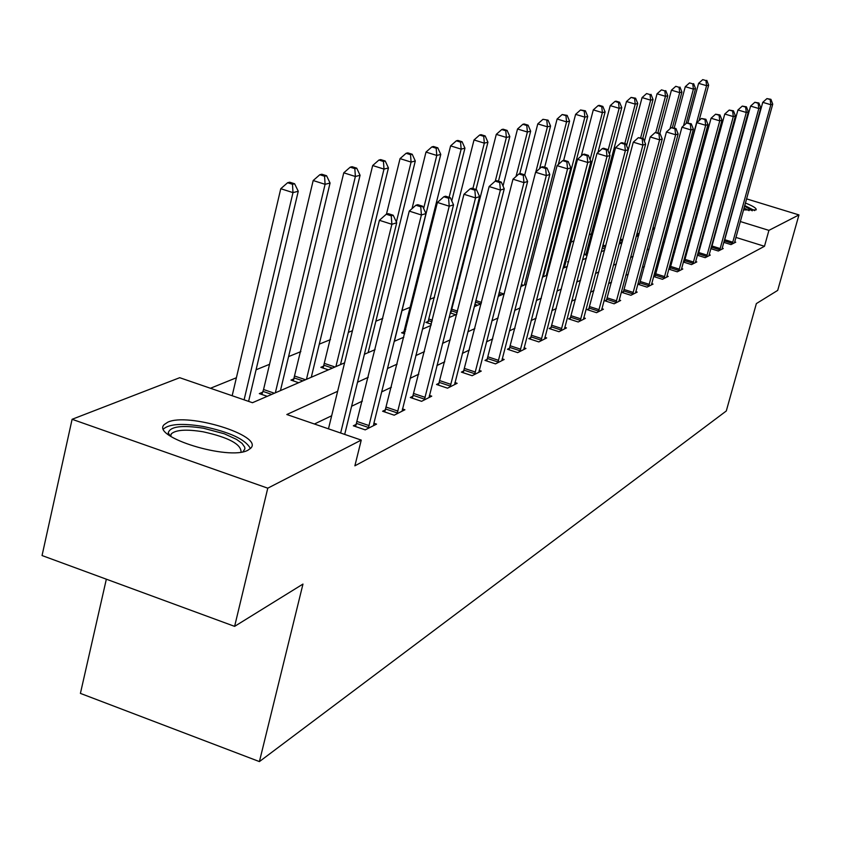 <?xml version="1.0" encoding="UTF-8"?>
<svg xmlns="http://www.w3.org/2000/svg" width="841" height="841" viewBox="0 0 841 841"><rect width="100%" height="100%" fill="white"/><g stroke="black" fill="none" stroke-linecap="round" stroke-linejoin="round"><path stroke-width="1.26" d="M745.378 203.028C753.158 206.066 756.742 208.358 756.154 209.893L743.476 209.914M723.449 204.899L722.85 204.699M713.073 200.862L712.295 200.484M247.948 450.208C229.078 460.984 150.571 436.815 164.258 424.547L167.727 422.224C187.942 412.269 263.359 435.596 250.902 448.053L247.948 450.208M106.344 579.186L80.41 693.394L259.417 761.589L726.288 410.986L756.364 303.59L777.694 290.397L798.95 214.918L768.916 230.371L740.269 221.519M259.417 761.589L302.97 584.075L234.618 626.366L42.05 555.544L72.105 419.291L179.711 377.704L252.479 402.713L344.589 362.839M591.644 233.724L589.142 234.744M574.046 240.862L571.028 242.092M554.177 248.915L553.105 249.356M457.43 288.137L456.369 288.568M434.513 297.43L429.877 299.312M410.45 307.186L401.987 310.613M382.781 318.403L375.864 321.209M352.432 330.702L348.342 332.363M330.481 339.606L319.286 344.148M300.857 351.622L288.579 356.595M269.541 364.311L256.063 369.777M236.395 377.756L210.45 388.269M267.249 396.321L259.322 393.609L262.686 392.169M298.671 382.718L290.944 380.09L294.119 378.734M328.389 369.851L320.841 367.307L323.859 366.014M404.689 333.803L401.588 332.784L404.174 331.68M431.349 324.195L425.882 322.397L428.332 321.346M455.748 314.713L450.219 312.905M451.354 311.506L450.471 311.885M477.667 305.23L474.85 304.305M568.474 262.119L567.559 261.824L568.684 261.351M587.144 255.422L584.495 254.592L586.219 253.856M604.973 248.968L602.177 248.084M619.06 244.016L622.046 242.723L619.596 241.977M636.931 236.279L636.269 236.069M337.64 391.296L286.823 414.518L361.252 440.095L354.881 465.819L764.48 246.287L735.875 237.404M715.912 232.347L715.155 232.715M702.729 238.644L701.72 239.128M689.031 245.183L687.749 245.793M674.776 251.985L673.199 252.742M659.943 259.07L658.04 259.974M644.479 266.45L642.24 267.522M628.353 274.145L625.746 275.385M611.523 282.177L608.516 283.617M593.946 290.565L590.498 292.216M575.559 299.343L571.638 301.215M556.311 308.531L551.875 310.655M536.138 318.161L531.134 320.547M514.976 328.263L509.362 330.944M492.752 338.87L486.455 341.877M469.373 350.035L462.35 353.388M444.752 361.788L436.921 365.52M418.797 374.182L410.082 378.334M391.38 387.259L381.688 391.885M362.376 401.104L351.622 406.245M331.659 415.769L314.418 424.001M356.447 424.253L353.336 425.798L365.215 429.867L376.558 424.127L373.909 423.223L373.52 425.662M385.556 409.788L382.613 411.249L394.198 415.191L404.92 409.756L402.418 408.915M413.089 396.111L410.303 397.499L421.593 401.315L431.738 396.174L429.383 395.375M439.149 383.16L436.511 384.474L447.538 388.174L457.157 383.296L454.918 382.55M463.875 370.881L461.373 372.121L472.137 375.706L481.262 371.091L479.149 370.387M487.349 359.212L484.973 360.39L495.496 363.88L504.169 359.485L502.161 358.823M509.678 348.121L507.417 349.246L517.699 352.631L525.951 348.447L524.048 347.827M530.934 337.556L528.779 338.629L538.839 341.919L546.703 337.945L544.884 337.346M551.202 327.485L549.141 328.516L558.992 331.722L566.487 327.916L564.753 327.359M570.534 317.877L568.569 318.855L578.209 321.987L585.368 318.361L583.717 317.824M589.005 308.7L587.134 309.635L596.574 312.684L603.418 309.215L601.841 308.71M606.676 299.932L604.879 300.815L614.13 303.79L620.679 300.468L619.176 299.995M623.58 291.522L621.856 292.384L630.929 295.275L637.205 292.1L635.764 291.648M639.78 283.48L638.13 284.3L647.023 287.128L653.037 284.079L651.659 283.648M655.318 275.753L653.741 276.542L662.456 279.307L668.227 276.384L666.913 275.974M668.753 269.12L677.268 271.811L682.808 269.004L681.546 268.605M670.235 268.353L668.763 269.078M683.323 262.024L691.502 264.6L696.821 261.908L695.602 261.519M684.553 261.236L683.386 261.814M697.315 255.212L705.168 257.672L710.288 255.086L709.121 254.718M698.324 254.392L697.42 254.834M710.782 248.652L718.33 251.007L723.249 248.516L722.135 248.169M711.57 247.811L710.918 248.127M723.733 242.334L730.987 244.594L735.738 242.187L734.656 241.861M234.618 626.366L267.774 488.179L72.105 419.291M692.322 182.245L693.604 182.634M704.075 185.85L705.115 186.166M715.344 189.299L716.164 189.551M726.161 192.61L726.771 192.799M746.535 198.854L798.95 214.918M764.48 246.287L768.916 230.371M361.252 440.095L267.774 488.179M713.683 195.406L714.545 195.469M724.931 197.109L725.552 197.246M720.274 216.452L719.528 216.799M707.165 222.445L706.156 222.907M693.531 228.678L692.248 229.257M679.349 235.154L677.772 235.879M664.579 241.903L662.687 242.765M649.189 248.936L646.96 249.956M633.147 256.274L630.54 257.462M616.39 263.927L613.394 265.293M598.887 271.916L595.449 273.493M580.584 280.284L576.674 282.071M561.42 289.041L556.994 291.06M541.341 298.219L536.348 300.5M520.264 307.848L514.671 310.403M498.124 317.961L491.859 320.82M474.839 328.6L467.848 331.796M450.324 339.806L442.524 343.37M424.453 351.622L415.78 355.596M397.141 364.1L387.491 368.516M368.253 377.304L357.53 382.203M698.955 208.757L697.925 208.442M687.475 205.204L686.203 204.815M364.395 354.261L375.075 349.635M394.24 341.341L403.848 337.188M422.403 329.157L431.044 325.414M449.02 317.625L456.789 314.261M474.229 306.713L481.199 303.696M498.135 296.368L504.369 293.667M520.831 286.539L526.403 284.132M542.413 277.194L547.375 275.049M562.955 268.3L567.36 266.397M582.529 259.827L586.419 258.145M601.21 251.743L604.626 250.261M636.122 236.626L638.697 235.512M652.448 229.561L654.666 228.605M668.09 222.791L669.962 221.982M683.092 216.295L684.648 215.622M697.483 210.061L698.755 209.514M340.647 433.01L391.874 224.295L396.721 222.76L344.694 434.408M328.474 428.826L379.396 220.3L391.874 224.295L391.254 215.832L393.199 215.233L388.227 213.646L386.271 214.245L391.254 215.832M386.271 214.245L379.396 220.3M396.721 222.76L393.199 215.233M248.6 401.378L298.261 191.254L292.983 192.621L280.768 188.71L232.169 395.733M292.5 184.284L294.613 183.759L289.735 182.203L287.611 182.728L292.5 184.284L292.983 192.621L244.1 399.832M294.613 183.759L298.261 191.254M280.768 188.71L287.611 182.728M168.852 435.039L168.221 432.957C169.966 426.461 181.73 424.894 203.522 428.237L224.284 433.777L236.626 439.433L242.061 443.396L244.699 447.149L244.899 448.863L242.986 451.754M241.062 452.09C241.251 444.195 228.605 437.436 203.123 431.79C186.555 429.099 175.937 429.783 171.291 433.84L170.45 436.174M250.429 448.558C245.572 439.423 229.782 432.053 203.059 426.45C182.518 423.097 169.346 423.927 163.543 428.931L163.522 428.963M754.65 210.607L744.695 205.509M724.879 199.706L724.248 199.58M713.862 197.961L713 197.898M712.737 198.844L713.631 198.823M724.101 200.126L724.732 200.253M744.527 206.119L752.253 210.807M749.079 210.649L744.012 207.979M724.238 202.05L723.607 201.924M368.295 428.311L421.394 214.981L425.956 213.54L373.909 423.254M355.575 426.566L409.252 211.112L421.394 214.981L420.763 206.781L422.592 206.213L417.746 204.678L415.906 205.236L420.763 206.781M415.906 205.236L409.252 211.112M425.956 213.54L422.592 206.213M397.11 413.709L449.231 206.203L453.541 204.836L402.051 411.217M384.747 411.974L437.394 202.45L449.231 206.203L448.579 198.245L450.313 197.709L445.593 196.216L443.848 196.752L448.579 198.245M443.848 196.752L437.394 202.45M453.541 204.836L450.313 197.709M280.452 390.602L330.061 183.033L325.089 184.316L313.178 180.531L263.559 389.52L261.814 394.461M324.573 176.242L326.571 175.737L321.819 174.234L319.811 174.728L324.573 176.242L325.089 184.316L275.343 392.81M326.571 175.737L330.061 183.033M313.178 180.531L319.811 174.728M311.286 377.252L360.064 175.275L355.375 176.494L343.769 172.815L293.299 380.889M354.839 168.642L356.721 168.168L352.095 166.707L350.203 167.18L354.839 168.642L355.375 176.494L306.46 379.344M356.721 168.168L360.064 175.275M343.769 172.815L350.203 167.18M424.358 399.917L475.522 197.908L479.601 196.615L429.026 397.551M412.311 398.182L463.98 194.271L475.522 197.908L474.86 190.182L476.5 189.677L471.896 188.226L470.245 188.731L474.86 190.182M470.245 188.731L463.98 194.271M479.601 196.615L476.5 189.677M450.156 386.849L500.395 190.055L504.253 188.836L454.582 384.6M438.424 385.115L489.136 186.534L500.395 190.055L499.722 182.55L501.278 182.076L496.779 180.668L495.223 181.141L499.722 182.55M495.223 181.141L489.136 186.534M504.253 188.836L501.278 182.076M474.618 374.455L523.954 182.623L527.622 181.467L478.823 372.321M463.191 372.731L512.978 179.196L523.954 182.623L523.281 175.317L524.752 174.865L520.369 173.509L518.897 173.95L523.281 175.317M518.897 173.95L512.978 179.196M527.622 181.467L524.752 174.865L537.777 123.89L542.96 119.306L548.069 120.168L542.96 119.306M340.479 364.616L388.437 167.937L384.001 169.094L372.679 165.53L323.081 368.064M383.454 161.472L385.231 161.02L380.71 159.601L378.923 160.042L383.454 161.472L384.001 169.094L335.906 366.602M385.231 161.02L388.437 167.937M372.679 165.53L378.923 160.042M368.127 352.642L415.296 160.999L411.091 162.082L400.043 158.623L386.45 214.192M410.524 154.67L412.216 154.25L407.801 152.873L406.108 153.293L410.524 154.67L411.091 162.082L396.363 222.003M412.216 154.25L415.296 160.999M400.043 158.623L406.108 153.293M394.376 341.288L440.768 154.418L436.773 155.448L425.988 152.084L412.016 208.673M436.195 148.237L437.793 147.837L433.493 146.492L431.885 146.891L436.195 148.237L436.773 155.448L423.633 208.463M437.793 147.837L440.768 154.418M425.988 152.084L431.885 146.891M451.754 200.883L464.947 148.163L461.152 149.141L450.608 145.871L403.522 333.425M460.563 142.118L462.087 141.74L457.872 140.436L456.348 140.815L460.563 142.118L461.152 149.141L449.105 197.33M462.087 141.74L464.947 148.163M450.608 145.871L456.348 140.815M476.006 189.519L487.927 142.224L484.321 143.149L474.019 139.963L427.722 323.007M483.733 136.305L485.173 135.948L481.063 134.676L479.612 135.044L483.733 136.305L484.321 143.149L472.894 188.542M485.173 135.948L487.927 142.224M474.019 139.963L479.612 135.044M498.471 181.193L509.814 136.557L506.377 137.451L496.295 134.35L450.765 313.083M505.777 130.776L507.144 130.439L503.128 129.199L501.741 129.546L505.777 130.776L506.377 137.451L495.296 181.12M507.144 130.439L509.814 136.557M496.295 134.35L501.741 129.546M519.791 173.677L530.66 131.175L527.391 132.016L517.52 128.999L503.013 186.019M526.781 125.509L528.095 125.183L524.153 123.974L522.839 124.3L526.781 125.509L527.391 132.016L516.027 176.494M528.095 125.183L530.66 131.175M517.52 128.999L522.839 124.3M539.575 168.705L550.561 126.024L547.428 126.833L535.801 172.048M546.818 120.484L547.428 126.833L537.777 123.89M548.069 120.168L550.561 126.024M558.319 164.531L569.557 121.115L566.571 121.892L557.11 119.012L544.663 167.296M565.951 115.68L567.149 115.385L562.177 114.534L565.951 115.68L566.571 121.892L524.374 285.004M567.149 115.385L569.557 121.115M557.11 119.012L562.177 114.534M546.293 275.522L587.722 116.415L584.863 117.162L575.601 114.344L563.67 160.347M584.243 111.096L585.389 110.802L580.542 109.971L584.243 111.096L584.863 117.162L543.328 276.805M585.389 110.802L587.722 116.415M575.601 114.344L580.542 109.971M564.311 267.711L605.11 111.927L602.377 112.631L593.294 109.887L581.268 156.006M601.757 106.702L602.85 106.429L599.223 105.335L598.119 105.609L601.757 106.702L602.377 112.631L590.098 159.548M602.85 106.429L605.11 111.927M593.294 109.887L598.119 105.609M609.494 154.229L621.772 107.616L619.144 108.3L610.24 105.609L597.951 152.494M618.524 102.497L619.575 102.234L616.022 101.162L614.96 101.425L618.524 102.497L619.144 108.3L608.011 150.634M619.575 102.234L621.772 107.616M610.24 105.609L614.96 101.425M626.577 145.682L637.741 103.485L635.218 104.137L626.482 101.519L585.799 255.002M634.598 98.46L635.607 98.208L631.107 97.409L634.598 98.46L635.218 104.137L624.81 143.538M635.607 98.208L637.741 103.485M626.482 101.519L631.107 97.409M642.745 138.323L653.058 99.522L650.65 100.153L642.072 97.588L602.713 246.077M650.03 94.591L646.592 93.561L650.03 94.591L650.65 100.153L640.674 137.703M650.997 94.35L653.058 99.522M642.072 97.588L646.592 93.561M657.893 132.741L667.786 95.716L665.462 96.316L657.042 93.803L644.416 141.277M664.842 90.87L661.478 89.871L664.842 90.87L665.462 96.316L655.843 132.352M665.767 90.639L667.786 95.716M657.042 93.803L661.478 89.871M672.453 127.412L681.925 92.058L679.696 92.636L671.433 90.176L659.901 133.341M679.076 87.296L675.775 86.318L679.076 87.296L679.696 92.636L670.014 128.789M679.97 87.075L681.925 92.058M671.433 90.176L675.775 86.318M686.13 123.469L695.539 88.547L693.394 89.104L685.278 86.686L674.209 127.937M692.774 83.869L689.525 82.902L692.774 83.869L693.394 89.104L683.512 125.803M693.636 83.648L695.539 88.547M685.278 86.686L689.525 82.902M699.05 120.641L708.637 85.162L706.577 85.687L698.598 83.333L687.959 122.786M705.956 80.557L702.761 79.611L705.956 80.557L706.577 85.687L669.709 222.087M706.787 80.347L708.637 85.162M698.598 83.333L702.761 79.611M497.851 362.681L546.314 175.569L549.793 174.476L501.846 360.663M486.708 360.968L535.591 172.237L546.314 175.569L545.641 168.463L547.028 168.032L542.75 166.707L541.352 167.128L545.641 168.463M541.352 167.128L535.591 172.237M549.793 174.476L547.028 168.032M519.948 351.496L567.559 168.873L570.86 167.822L523.743 349.572M509.068 349.793L557.078 165.635L567.559 168.873L566.876 161.945L568.201 161.535L564.017 160.242L562.682 160.652L566.876 161.945M562.682 160.652L557.078 165.635M570.86 167.822L568.201 161.535M540.973 340.847L587.764 162.492L590.918 161.504L544.6 339.007M530.356 339.144L577.515 159.338L587.764 162.492L587.081 155.743L588.343 155.354L584.253 154.103L582.981 154.481L587.081 155.743M582.981 154.481L577.515 159.338M590.918 161.504L588.343 155.354M561.021 330.692L607.013 156.426L610.009 155.48L564.479 328.936M550.645 328.999L596.994 153.346L607.013 156.426L606.319 149.835L607.528 149.467L603.523 148.247L602.314 148.615L606.319 149.835M602.314 148.615L596.994 153.346M610.009 155.48L607.528 149.467M580.153 320.999L625.368 150.634L628.227 149.73L583.454 319.328M570.009 319.328L615.559 147.638L625.368 150.634L624.674 144.2L625.82 143.853L621.909 142.655L620.753 143.012L624.674 144.2M620.753 143.012L615.559 147.638M628.227 149.73L625.82 143.853M598.424 311.738L642.881 145.104L645.615 144.242L601.578 310.15M588.5 310.077L633.284 142.182L642.881 145.104L642.198 138.828L643.291 138.492L638.351 137.661L642.198 138.828M638.351 137.661L633.284 142.182M645.615 144.242L643.291 138.492M615.906 302.886L659.628 139.827L662.245 138.996L618.923 301.362M606.193 301.246L650.219 136.967L659.628 139.827L658.934 133.687L659.985 133.372L655.171 132.552L658.934 133.687M655.171 132.552L650.219 136.967M662.245 138.996L659.985 133.372M632.632 294.413L675.638 134.77L678.14 133.982L635.523 292.952M623.128 292.784L666.429 131.984L675.638 134.77L674.955 128.778L675.954 128.473L671.265 127.664L674.955 128.778M671.265 127.664L666.429 131.984M678.14 133.982L675.954 128.473M648.653 286.297L690.976 129.934L693.373 129.178L651.428 284.899M639.349 284.679L681.946 127.212L690.976 129.934L690.293 124.069L691.249 123.774L686.677 122.986L690.293 124.069M686.677 122.986L681.946 127.212M693.373 129.178L691.249 123.774M664.022 278.518L705.673 125.298L707.975 124.573L666.682 277.173M654.897 276.91L696.811 122.639L705.673 125.298L704.989 119.559L705.904 119.275L701.447 118.497L704.989 119.559M701.447 118.497L696.811 122.639M707.975 124.573L705.904 119.275M678.771 271.044L719.77 120.852L721.977 120.158L681.326 269.751M669.825 269.456L711.076 118.245L719.77 120.852L719.087 115.238L719.97 114.965L715.607 114.197L719.087 115.238M715.607 114.197L711.076 118.245M721.977 120.158L719.97 114.965M692.942 263.874L733.299 116.584L735.423 115.911L695.391 262.623M684.175 262.297L724.774 114.029L733.299 116.584L732.627 111.075L733.468 110.823L729.21 110.066L732.627 111.075M729.21 110.066L724.774 114.029M735.423 115.911L733.468 110.823M706.556 256.968L746.303 112.473L748.343 111.832L708.921 255.78M697.956 255.412L737.935 109.982L746.303 112.473L745.631 107.091L746.44 106.839L742.277 106.092L745.631 107.091M742.277 106.092L737.935 109.982M748.343 111.832L746.44 106.839M719.665 250.334L758.813 108.531L760.769 107.911L721.935 249.188M711.223 248.789L750.592 106.092L758.813 108.531L758.14 103.254L758.918 103.012L754.85 102.276L758.14 103.254M754.85 102.276L750.592 106.092M760.769 107.911L758.918 103.012M732.28 243.943L770.84 104.736L772.732 104.147L734.466 242.839M723.985 242.418L762.766 102.339L770.84 104.736L770.177 99.553L770.924 99.322L766.939 98.597L770.177 99.553M766.939 98.597L762.766 102.339M772.732 104.147L770.924 99.322M368.589 427.533L356.742 423.475M369.178 425.63L357.33 421.583M397.394 412.963L385.84 409.041M397.972 411.112L386.418 407.191M263.559 389.52L274.387 393.231M262.981 391.401L271.706 394.387M294.97 376.158L305.535 379.743M294.403 377.987L302.918 380.878M424.631 399.181L413.362 395.386M425.189 397.383L413.919 393.588M450.419 386.135L439.412 382.445M450.965 384.39L439.959 380.7M474.871 373.761L464.127 370.187M475.407 372.058L464.663 368.484M324.679 363.512L334.991 366.991M324.132 365.288L332.437 368.095M404.931 329.367L405.73 329.63M404.416 331.018L405.309 331.312M429.078 319.096L432.358 320.169M428.574 320.694L431.948 321.809M452.08 309.309L457.588 311.107M451.585 310.876L457.178 312.705M475.806 300.563L481.525 302.424M475.407 302.119L480.8 303.874M499.144 292.426L503.77 293.919M498.755 293.951L501.593 294.865M521.336 284.605L523.607 285.341M520.947 286.098L521.473 286.266M586.839 251.964L587.954 252.321M586.419 253.309L587.596 253.688M603.018 245.078L605.772 245.95M602.629 246.413L605.415 247.286M620.385 239.044L622.824 239.811M620.027 240.347L622.466 241.115M637.036 233.209L639.139 233.872M636.69 234.502L638.792 235.154M652.984 227.575L654.782 228.142M652.637 228.836L653.499 229.109M668.269 222.119L669.058 222.371M498.103 362.008L487.601 358.539M498.618 360.347L488.116 356.878M520.19 350.834L509.919 347.459M520.695 349.215L510.424 345.84M541.215 340.206L531.176 336.915M541.709 338.618L531.67 335.338M561.252 330.061L551.423 326.865M561.735 328.516L551.917 325.32M580.374 320.389L570.755 317.267M580.847 318.876L571.228 315.764M598.645 311.149L589.226 308.111M599.107 309.667L589.688 306.629M616.117 302.308L606.887 299.343M616.569 300.857L607.339 297.903M632.842 293.845L623.791 290.954M633.284 292.437L624.232 289.546M648.863 285.74L639.98 282.912M649.294 284.353L640.422 281.535M664.222 277.972L655.517 275.207M664.653 276.615L655.938 273.851M678.971 270.508L670.424 267.816M679.381 269.183L670.845 266.481M693.131 263.349L684.742 260.71M693.541 262.045L685.152 259.406M706.745 256.452L698.514 253.877M707.144 255.18L698.913 252.594M719.843 249.83L711.749 247.296M720.243 248.579L712.148 246.045M732.458 243.448L724.511 240.978M732.847 242.219L724.9 239.748M170.712 436.353L171.291 433.84M170.408 436.143L168.221 432.957"/></g></svg>
